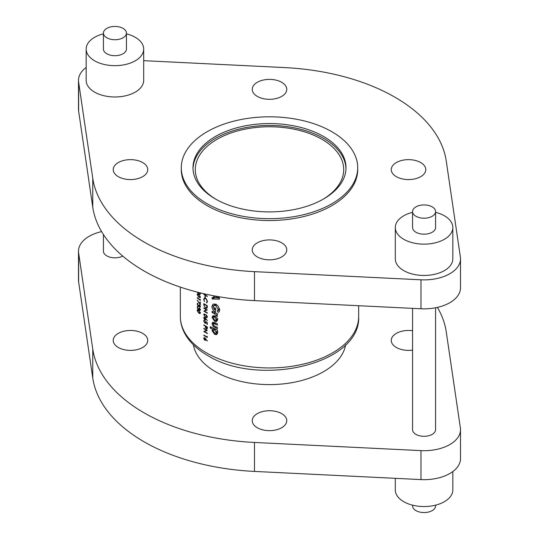 <?xml version="1.0" encoding="UTF-8"?>
<svg xmlns="http://www.w3.org/2000/svg" width="539" height="539" viewBox="0 0 539 539"><rect width="100%" height="100%" fill="white"/><g stroke="black" fill="none" stroke-linecap="round" stroke-linejoin="round"><path stroke-width="0.81" d="M206.45 307.904L205.494 307.708L204.241 305.95L204.153 304.239A89.164 51.481 0 0 0 206.45 305.613A89.164 51.481 0 0 0 206.963 305.909L206.45 307.904L207.32 307.149M204.065 314.924L205.541 314.803L207.057 316.703L206.45 317.242L204.658 316.184L204.065 314.924L204.894 314.089M206.45 328.655L205.763 326.459A89.164 51.481 0 0 0 206.45 326.856A89.164 51.481 0 0 0 206.963 327.153L206.45 328.655L207.32 328.332M322.773 199.437A74.207 42.844 0 0 0 343.707 169.61A74.207 42.844 0 0 0 321.972 139.318A74.207 42.844 0 0 0 241.101 130.027A74.207 42.844 0 0 0 195.293 169.61A74.207 42.844 0 0 0 216.227 199.437M123.06 28.392A11.508 6.643 180 0 1 126.436 33.088A11.508 6.643 180 0 1 119.328 39.226A11.508 6.643 180 0 1 106.796 37.784A11.508 6.643 180 0 1 103.421 33.088A11.508 6.643 180 0 1 110.522 26.95A11.508 6.643 180 0 1 123.06 28.392M126.436 33.088L126.436 49.056A11.508 6.643 180 0 1 119.328 55.194A11.508 6.643 180 0 1 106.796 53.752A11.508 6.643 180 0 1 103.421 49.056L103.421 33.088M103.421 33.836A28.762 16.608 0 0 0 86.166 49.056A28.762 16.608 0 0 0 94.588 60.799A28.762 16.608 0 0 0 125.937 64.397A28.762 16.608 0 0 0 143.691 49.056A28.762 16.608 0 0 0 135.269 37.312A28.762 16.608 0 0 0 126.436 33.836M86.166 49.056L86.166 80.372A28.762 16.608 0 0 0 94.588 92.115A28.762 16.608 0 0 0 125.937 95.713A28.762 16.608 0 0 0 143.691 80.372L143.691 49.056M432.204 206.875A11.508 6.643 180 0 1 435.579 211.571A11.508 6.643 180 0 1 428.478 217.709A11.508 6.643 180 0 1 415.94 216.267A11.508 6.643 180 0 1 412.564 211.571A11.508 6.643 180 0 1 419.672 205.433A11.508 6.643 180 0 1 432.204 206.875M435.579 211.571L435.579 227.539A11.508 6.643 180 0 1 428.478 233.677A11.508 6.643 180 0 1 415.94 232.235A11.508 6.643 180 0 1 412.564 227.539L412.564 211.571M412.564 212.319A28.762 16.608 0 0 0 395.309 227.539A28.762 16.608 0 0 0 403.731 239.282A28.762 16.608 0 0 0 435.081 242.88A28.762 16.608 0 0 0 452.834 227.539A28.762 16.608 0 0 0 444.412 215.795A28.762 16.608 0 0 0 435.579 212.319M395.309 227.539L395.309 258.855A28.762 16.608 0 0 0 403.731 270.591A28.762 16.608 0 0 0 435.081 274.196A28.762 16.608 0 0 0 452.834 258.855L452.834 227.539M207.131 203.742A88.207 50.922 0 0 0 303.255 214.778A88.207 50.922 0 0 0 357.707 167.73A88.207 50.922 0 0 0 331.869 131.725A88.207 50.922 0 0 0 235.745 120.682A88.207 50.922 0 0 0 181.293 167.73A88.207 50.922 0 0 0 207.131 203.742M181.293 167.73L181.293 169.61A88.207 50.922 0 0 0 207.131 205.622A88.207 50.922 0 0 0 303.255 216.658A88.207 50.922 0 0 0 357.707 169.61L357.707 167.73M420.723 162.562A17.255 9.965 0 0 0 401.919 160.406A17.255 9.965 0 0 0 391.26 169.61A17.255 9.965 0 0 0 396.32 176.657A17.255 9.965 0 0 0 415.124 178.813A17.255 9.965 0 0 0 425.776 169.61A17.255 9.965 0 0 0 420.723 162.562M323.602 136.495A76.511 44.171 0 0 0 240.219 126.921A76.511 44.171 0 0 0 192.989 167.73A76.511 44.171 0 0 0 215.398 198.965A76.511 44.171 0 0 0 298.781 208.539A76.511 44.171 0 0 0 346.011 167.73A76.511 44.171 0 0 0 323.602 136.495M345.991 168.673A76.511 44.171 0 0 0 323.602 138.375A76.511 44.171 0 0 0 240.973 128.626A76.511 44.171 0 0 0 193.009 168.673M86.166 67.456A36.43 21.034 0 0 0 78.492 80.372L78.492 109.336A36.43 21.034 0 0 0 78.627 111.115L92.762 207.239A177.371 102.403 0 0 0 144.081 270.989A177.371 102.403 0 0 0 254.489 300.614L420.986 308.773A36.43 21.034 0 0 0 460.508 287.819L460.508 258.855A36.43 21.034 0 0 0 460.373 257.069L446.238 160.945A177.371 102.403 0 0 0 284.511 67.577L143.691 60.671M78.492 80.372A36.43 21.034 0 0 0 78.627 82.15L92.762 178.274A177.371 102.403 0 0 0 144.081 242.024A177.371 102.403 0 0 0 254.489 271.649L420.986 279.808A36.43 21.034 0 0 0 460.508 258.855M281.702 256.921A17.255 9.965 0 0 0 286.755 249.874A17.255 9.965 0 0 0 276.103 240.67A17.255 9.965 0 0 0 257.298 242.826A17.255 9.965 0 0 0 252.245 249.874A17.255 9.965 0 0 0 262.897 259.077A17.255 9.965 0 0 0 281.702 256.921M118.277 176.657A17.255 9.965 0 0 0 137.081 178.813A17.255 9.965 0 0 0 147.74 169.61A17.255 9.965 0 0 0 142.68 162.562A17.255 9.965 0 0 0 123.876 160.406A17.255 9.965 0 0 0 113.224 169.61A17.255 9.965 0 0 0 118.277 176.657M257.298 82.305A17.255 9.965 0 0 0 252.245 89.346A17.255 9.965 0 0 0 262.897 98.556A17.255 9.965 0 0 0 281.702 96.393A17.255 9.965 0 0 0 286.755 89.346A17.255 9.965 0 0 0 276.103 80.143A17.255 9.965 0 0 0 257.298 82.305M435.579 505.164L435.579 505.912A11.508 6.643 180 0 1 428.478 512.05A11.508 6.643 180 0 1 415.94 510.608A11.508 6.643 180 0 1 412.564 505.912L412.564 505.164M395.309 478.329L395.309 489.944A28.762 16.608 0 0 0 403.731 501.688A28.762 16.608 0 0 0 435.081 505.286A28.762 16.608 0 0 0 452.834 489.944L452.834 471.544M103.421 234.532L103.421 251.181A11.508 6.643 0 0 0 106.796 255.877A11.508 6.643 0 0 0 122.724 256.072M412.564 308.362L412.564 429.664A11.508 6.643 0 0 0 415.94 434.36A11.508 6.643 0 0 0 428.478 435.802A11.508 6.643 0 0 0 435.579 429.664L435.579 307.776M412.564 330.737A17.255 9.965 0 0 0 391.26 340.426A17.255 9.965 0 0 0 396.32 347.466A17.255 9.965 0 0 0 412.564 350.107M101.608 231.602A36.43 21.034 0 0 0 78.492 251.181A36.43 21.034 0 0 0 78.627 252.966L92.762 349.09A177.371 102.403 0 0 0 144.081 412.834A177.371 102.403 0 0 0 254.489 442.458L420.986 450.624A36.43 21.034 0 0 0 460.508 429.664A36.43 21.034 0 0 0 460.373 427.885L446.238 331.761A177.371 102.403 0 0 0 437.392 307.398M78.492 251.181L78.492 280.145A36.43 21.034 0 0 0 78.627 281.931L92.762 378.055A177.371 102.403 0 0 0 144.081 441.798A177.371 102.403 0 0 0 254.489 471.423L420.986 479.589A36.43 21.034 0 0 0 460.508 458.628L460.508 429.664M257.298 413.642A17.255 9.965 0 0 0 252.245 420.689A17.255 9.965 0 0 0 262.897 429.893A17.255 9.965 0 0 0 281.702 427.73A17.255 9.965 0 0 0 286.755 420.689A17.255 9.965 0 0 0 276.103 411.479A17.255 9.965 0 0 0 257.298 413.642M142.68 333.378A17.255 9.965 0 0 0 123.876 331.222A17.255 9.965 0 0 0 113.224 340.426A17.255 9.965 0 0 0 118.277 347.466A17.255 9.965 0 0 0 137.081 349.629A17.255 9.965 0 0 0 147.74 340.426A17.255 9.965 0 0 0 142.68 333.378M193.366 344.785A76.511 44.171 0 0 0 215.398 371.661A76.511 44.171 0 0 0 295.251 382.023A76.511 44.171 0 0 0 345.634 344.785M217.412 323.784A89.164 51.481 180 0 1 215.176 322.827L212.602 322.329L212.016 323.791L213.262 326.6L215.142 327.685A89.164 51.481 0 0 0 217.412 328.662L217.412 327.321A89.164 51.481 180 0 1 214.778 326.183L213.808 325.65L213.195 324.357L213.464 323.717L214.825 324.006A89.164 51.481 0 0 0 217.412 325.125L217.412 323.784M217.412 313.651A89.164 51.481 180 0 1 212.11 311.266L212.11 312.607A89.164 51.481 0 0 0 214.212 313.597L217.379 316.508L216.739 314.52A89.164 51.481 0 0 0 217.412 314.803L217.412 313.651M213.559 295.756L213.559 297.663L212.11 297.555L212.11 298.983L219.461 299.185L219.461 297.946L217.662 296.511M218.504 312.364L219.292 311.535L219.656 309.858L218.322 306.307L215.735 304.239L212.986 304.144L211.928 306.516C212.083 308.881 213.269 310.666 215.479 311.872L215.795 308.281A89.164 51.481 180 0 1 214.482 307.695L214.482 309.837L213.195 307.149L213.956 305.539L215.735 305.579L218.288 309.271L217.264 311.097L218.396 312.431M219.198 309.979L217.264 311.097L219.656 309.608M217.412 331.337L217.412 330.003A89.164 51.481 180 0 1 210.244 326.681L210.244 328.022A89.164 51.481 0 0 0 212.689 329.235L212.016 330.602L214.704 334.47L216.779 334.564L217.513 333.109L216.799 331.081A89.164 51.481 0 0 0 217.412 331.337M217.513 319.829L216.779 317.66L214.711 315.834L212.79 315.76L212.016 317.363L214.717 321.473L216.678 321.513L217.513 319.829M204.813 293.93L203.796 294.402A89.164 51.481 0 0 0 206.45 296.005A89.164 51.481 0 0 0 207.333 296.504L207.333 296.133A89.164 51.481 180 0 1 206.45 295.635A89.164 51.481 180 0 1 204.53 294.489L205.554 294.092M204.315 298.013L203.708 299.347L204.436 301.597L204.065 299.563L204.51 298.471L205.534 298.599L206.45 299.489L207.057 301.314L206.666 302.925L207.427 301.55L206.45 299.017L205.561 298.242L204.214 298.06M207.4 301.948L206.45 302.48M207.333 305.748A89.164 51.481 180 0 1 206.45 305.242A89.164 51.481 180 0 1 203.796 303.646L203.796 304.926L205.494 308.086L206.45 308.389L207.198 307.823L207.333 305.748M206.45 308.389L207.198 307.823M207.333 309.992A89.164 51.481 180 0 1 206.45 309.494A89.164 51.481 180 0 1 203.796 307.897L203.796 308.268A89.164 51.481 0 0 0 206.45 309.864A89.164 51.481 0 0 0 206.558 309.925L203.796 311.077A89.164 51.481 0 0 0 206.45 312.681A89.164 51.481 0 0 0 207.333 313.179L207.333 312.809A89.164 51.481 180 0 1 206.45 312.31A89.164 51.481 180 0 1 204.53 311.165L207.333 309.992M206.45 317.653L207.427 316.905L206.45 315.072L204.005 314.015L203.708 314.695L205.541 317.242L207.111 317.606M207.427 320.617L204.766 317.363L204.005 317.262L203.708 317.963L204.766 319.917L205.507 320.004L205.777 318.859L207.427 320.617M207.333 322.74L205.541 321.278L205.723 322.302L204.941 322.834L204.065 321.244L204.685 320.341L204.005 320.301L203.708 321.001L204.928 323.198L205.777 323.319L206.019 322.053L206.963 322.821L206.963 324.229A89.164 51.481 0 0 0 207.333 324.438L207.333 322.74M207.333 326.991A89.164 51.481 180 0 1 206.45 326.486A89.164 51.481 180 0 1 203.796 324.889L203.796 325.26A89.164 51.481 0 0 0 205.406 326.243L205.46 327.631L206.45 329.033L207.279 328.716L207.333 326.991M206.45 329.033L207.279 328.716M207.333 330.387A89.164 51.481 180 0 1 206.45 329.888A89.164 51.481 180 0 1 203.796 328.285L203.796 328.662A89.164 51.481 0 0 0 206.45 330.259A89.164 51.481 0 0 0 206.558 330.319L203.796 331.472A89.164 51.481 0 0 0 206.45 333.075A89.164 51.481 0 0 0 207.333 333.574L207.333 333.203A89.164 51.481 180 0 1 206.45 332.704A89.164 51.481 180 0 1 204.53 331.559L207.333 330.387M206.963 336.922A89.164 51.481 180 0 1 206.45 336.632A89.164 51.481 180 0 1 203.796 335.029L203.796 335.406A89.164 51.481 0 0 0 206.45 337.003A89.164 51.481 0 0 0 207.333 337.508L207.333 336.74L206.963 336.289L206.963 336.922L207.313 336.72M207.427 341.012L204.766 337.758L204.005 337.657L203.708 338.357L204.766 340.304L205.507 340.399L205.777 339.253L207.427 341.012M204.065 321.244L204.685 320.712M206.033 322.12L204.941 322.834M198.736 294.375L197.389 293.856L197.133 294.516L198.736 297.191L200.124 297.656L200.407 296.976L198.736 294.375M200.326 302.17A89.164 51.481 180 0 1 199.996 301.941L199.996 303.861L197.133 300.135L200.326 304.724L200.326 302.17M198.029 306.576L197.133 307.257L198.116 309.46L198.925 309.386L199.578 310.343L200.407 309.73L199.585 307.91L200.077 309.501L199.578 309.972L199.059 308.53A89.164 51.481 180 0 1 198.743 308.295L198.089 309.069L197.442 307.506L198.029 306.576L197.409 306.496M200.4 309.871L199.578 310.343L200.131 310.437M197.604 306.947L198.029 306.954M199.073 308.813L198.089 309.069M200.367 309.332L199.578 309.972M198.736 310.309L197.389 309.79L197.133 310.444L198.736 313.125L200.124 313.59L200.407 312.91L198.736 310.309M198.029 303.39L197.133 304.07L198.116 306.273L198.925 306.199L199.578 307.156L200.407 306.543L199.585 304.724L200.077 306.314L199.578 306.785L199.059 305.343A89.164 51.481 180 0 1 198.743 305.108L198.089 305.882L197.442 304.319L198.029 303.39L197.409 303.309M200.4 306.684L199.578 307.156L200.131 307.25M197.604 303.76L198.029 303.767M199.073 305.626L198.089 305.882M200.367 306.145L199.578 306.785M200.326 299.603L199.996 299.125L199.996 299.758A89.164 51.481 180 0 1 197.207 297.649L197.207 298.02A89.164 51.481 0 0 0 200.326 300.364L200.326 299.603M197.274 292.104L198.736 294.004L200.124 294.469L200.407 293.789M205.312 296.026A89.164 51.481 180 0 1 204.955 295.81L204.955 297.4A89.164 51.481 0 0 0 205.312 297.616L205.312 296.026M198.096 309.885L197.133 310.444M200.367 312.519L198.743 312.755L197.442 310.707L198.743 310.68L200.077 312.687L199.875 313.159L200.407 312.856M197.442 310.707L198.17 309.925M199.086 308.901L198.116 309.46M197.543 307.021L197.133 307.257M199.086 305.714L198.116 306.273M197.543 303.834L197.133 304.07M198.096 293.957L197.133 294.516M200.367 296.591L198.743 296.821L197.442 294.772L198.743 294.752L200.077 296.753L199.875 297.225L200.407 296.922M197.442 294.772L198.17 293.991M200.367 293.405L199.875 294.038L200.407 293.735M200.077 293.566L198.743 293.634L197.591 292.259M207.4 301.119L207.057 301.314M204.099 299.118L203.708 299.347M205.312 297.191L204.955 297.4M205.312 294.038L204.53 294.489M204.234 294.153L203.796 294.402M219.461 298.094L216.355 297.75M214.859 297.582L212.11 298.983M214.589 297.555L214.589 297.077M214.859 296.915L213.559 297.663M218.45 297.144L217.419 297.737L214.859 297.75L214.859 295.999M215.546 296.127L217.419 297.737M219.582 310.707L219.178 309.992M219.494 308.577L218.288 309.271M216.9 304.906L215.735 305.579M215.795 309.083L214.482 309.837M214.421 305.263L211.928 306.516M214.421 305.081L214.569 303.895M217.412 314.129L216.739 314.52M217.204 315.059L216.24 315.611M217.069 314.87L216.361 315.275M215.775 312.957L214.468 313.711M215.519 312.842L214.212 313.597M213.377 311.872L212.11 312.607M217.412 330.724L216.799 331.081M217.487 333.446L216.934 333.183L214.704 334.47M216.934 333.183L216.435 332.846M214.522 329.491L212.016 330.602M214.502 329.167L214.535 328.75M213.97 328.494L212.689 329.235M211.483 327.308L210.244 328.022M216.267 332.293L215.836 333.196L214.724 333.142L213.195 330.912L213.612 330.016L214.731 330.084L216.267 332.293L217.19 331.761M215.95 329.376L214.731 330.084M214.34 325.974L213.262 326.6M214.562 323.083L214.509 322.538M214.32 322.463L212.016 323.791M217.446 320.415L216.947 320.186L214.717 321.473M216.947 320.186L216.462 319.849M214.549 316.541L214.502 315.928L212.016 317.363M216.267 319.331L215.856 320.2L214.724 320.139L213.195 317.943L213.585 317.1L214.724 317.175L216.267 319.331L217.318 318.724M215.816 316.541L214.724 317.175M205.81 339.705L204.766 340.304M204.759 337.751L203.708 338.357M205.986 339.098L204.753 339.927L204.065 338.6L204.753 338.121L205.447 339.408L204.753 339.927M204.065 338.6L205.029 337.953M206.942 330.171L204.53 331.559M204.234 331.222L203.796 331.472M207.313 328.44L206.363 328.985M207.333 324.013L206.963 324.229M205.352 322.955L204.928 323.198M204.685 320.435L203.708 321.001M204.753 319.533L205.447 319.014L204.753 319.533L204.065 318.205L204.753 317.727L205.447 319.014L205.777 318.859M205.81 319.31L204.766 319.917M204.759 317.356L203.708 317.963M204.065 318.205L205.029 317.565M204.813 314.055L203.708 314.695M207.38 316.514L206.45 317.242M206.942 309.777L204.53 311.165M204.234 310.828L203.796 311.077M205.844 307.877L205.494 308.086M92.762 207.239L92.762 178.274M254.489 442.458L254.489 471.423M180.336 316.467C180.356 322.248 181.784 327.813 184.614 333.176C189.371 341.955 197.045 349.4 207.643 355.504C258.511 387.453 361.103 364.6 358.664 316.467A89.164 51.481 180 0 1 303.619 364.027A89.164 51.481 180 0 1 206.45 352.87A89.164 51.481 180 0 1 180.336 316.467L180.336 287.098M92.762 349.09L92.762 378.055M78.627 252.966L78.627 281.931M420.986 450.624L420.986 479.589M254.489 300.614L254.489 271.649M78.627 111.115L78.627 82.15M420.986 308.773L420.986 279.808M216.139 323.245L214.825 324.006M216.462 326.924L215.142 327.685M205.972 326.21L205.406 326.54M207.333 327.692L206.963 327.907M204.153 304.724L203.796 304.926M207.333 305.984L206.963 306.199M358.664 316.467L358.664 305.721M199.881 310.026L200.407 309.723M199.881 306.839L200.407 306.536M204.51 298.471L205.211 298.067M213.956 305.539L216.267 304.205M215.836 333.196L217.938 331.984M213.612 330.016L215.243 329.066M213.464 323.717L215.081 322.787M215.856 320.2L217.951 318.987M213.585 317.1L215.263 316.13M205.211 339.974L205.81 339.624M204.294 338.061L204.793 337.778M204.294 320.698L204.685 320.476M205.487 322.915L206.087 322.565M205.211 319.58L205.81 319.229M204.294 317.673L204.793 317.383M206.821 317.195L207.427 316.844M206.558 307.85L207.293 307.432"/></g></svg>

